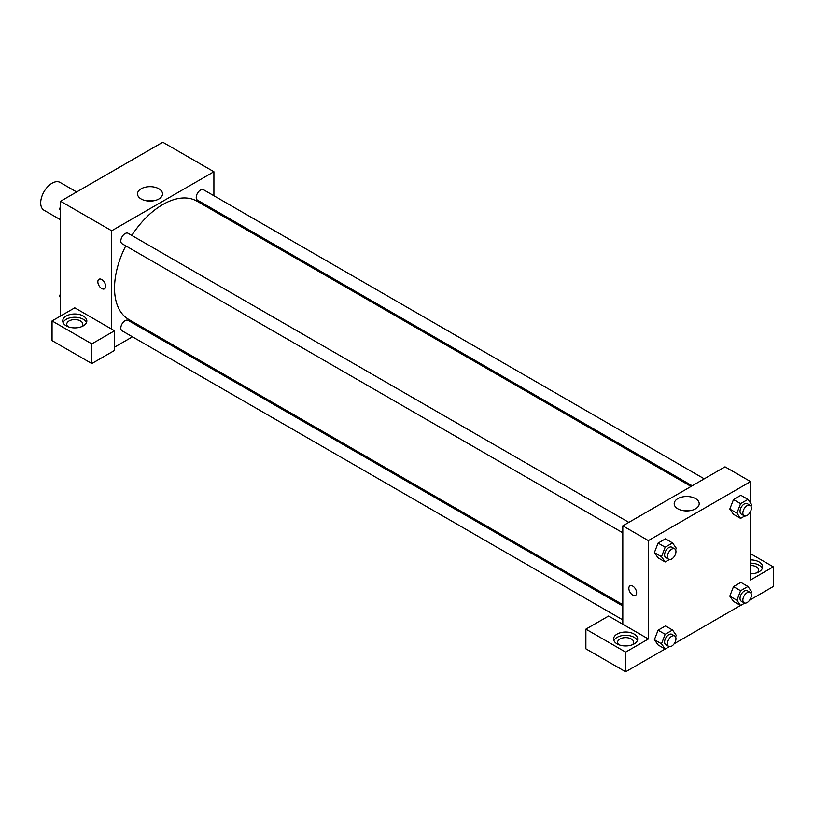 <?xml version="1.0" encoding="UTF-8"?>
<svg xmlns="http://www.w3.org/2000/svg" width="814" height="814" viewBox="0 0 814 814"><rect width="100%" height="100%" fill="white"/><g stroke="black" fill="none" stroke-linecap="round" stroke-linejoin="round"><path stroke-width="1.22" d="M76.638 191.982L60.094 182.428A16.066 9.269 120 0 0 47.711 186.732A16.066 9.269 120 0 0 40.7 202.9A16.066 9.269 120 0 0 44.027 210.246L60.572 219.8M60.572 316.015L60.572 201.251L162.8 142.236L213.909 171.744L213.909 195.747M213.909 209.656L213.909 210.958M158.862 188.777A12.505 7.214 180 0 1 162.525 193.874A12.505 7.214 180 0 1 150.02 201.099A12.505 7.214 180 0 1 137.515 193.874A12.505 7.214 180 0 1 145.238 187.21A12.505 7.214 180 0 1 158.862 188.777M111.691 329.131L74.776 307.814L52.055 320.93L91.809 343.884L114.53 330.769L111.691 329.131L111.691 230.769L60.572 201.251M111.691 230.769L213.909 171.744M153.052 200.885A12.505 7.214 0 0 0 146.988 200.885M98.993 279.263A5.525 3.185 -120 0 0 98.148 283.689A5.525 3.185 -120 0 0 101.75 288.553A5.525 3.185 60 0 1 98.138 283.689A5.525 3.185 60 0 1 98.993 279.263A5.525 3.185 60 0 1 104.507 282.448A5.525 3.185 60 0 1 104.507 288.828A5.525 3.185 60 0 1 101.75 288.553A5.525 3.185 -120 0 0 104.518 288.828M66.26 316.015A12.047 6.96 180 0 1 79.385 314.509A12.047 6.96 180 0 1 86.823 320.93A12.047 6.96 180 0 1 74.776 327.889A12.047 6.96 180 0 1 62.729 320.93A12.047 6.96 180 0 1 66.26 316.015M86.477 322.568A12.047 6.96 0 0 0 78.032 317.511A12.047 6.96 0 0 0 66.26 319.292A12.047 6.96 0 0 0 63.065 322.568M67.969 326.668A8.028 4.64 180 0 1 66.748 324.216A8.028 4.64 180 0 1 71.703 319.933A8.028 4.64 180 0 1 80.454 320.93A8.028 4.64 180 0 1 82.804 324.216A8.028 4.64 180 0 1 81.583 326.668M52.055 320.93L52.055 340.608L91.809 363.553L114.53 350.437L114.53 330.769M91.809 343.884L91.809 363.553M145.645 329.202L144.516 329.853M132.468 336.803L114.53 347.161M622.802 605.982L128.103 320.37A6.024 3.48 120 0 0 123.463 321.988A6.024 3.48 120 0 0 120.828 328.052A6.024 3.48 120 0 0 122.08 330.81L622.802 619.892M704.242 478.836L203.52 189.743A6.024 3.48 120 0 0 198.881 191.361A6.024 3.48 120 0 0 196.245 197.415A6.024 3.48 120 0 0 197.497 200.173L692.195 485.795M628.825 522.374L128.103 233.282A6.024 3.48 120 0 0 123.463 234.9A6.024 3.48 120 0 0 120.828 240.964A6.024 3.48 120 0 0 122.08 243.722L622.802 532.814M125.783 245.859A68.264 39.418 120 0 0 114.53 288.146A68.264 39.418 120 0 0 128.663 319.393L622.802 604.68M691.076 486.446L196.937 201.15A68.264 39.418 120 0 0 131.807 235.429M622.802 624.216L608.607 616.025L585.887 629.141L625.64 652.085L648.361 638.97L622.802 624.216L622.802 525.854L725.03 466.839L750.579 481.593L750.579 503.113M585.887 629.141L585.887 648.809L625.64 671.764L665.089 648.992M674.175 643.742L740.506 605.443M749.602 600.203L773.3 586.518L773.3 566.839L750.579 579.955L750.579 511.406M750.579 565.486A8.028 4.64 180 0 1 756.267 566.839A8.028 4.64 180 0 1 758.617 570.115A8.028 4.64 180 0 1 757.396 572.578M762.291 568.477A12.047 6.96 0 0 0 750.579 563.166M750.579 559.89A12.047 6.96 180 0 1 762.626 566.839A12.047 6.96 180 0 1 750.579 573.799M618.833 644.708A8.028 4.64 180 0 1 617.612 642.256A8.028 4.64 180 0 1 625.64 637.616A8.028 4.64 180 0 1 633.679 642.256A8.028 4.64 180 0 1 632.458 644.708M637.352 640.618A12.047 6.96 0 0 0 628.896 635.561A12.047 6.96 0 0 0 617.124 637.331A12.047 6.96 0 0 0 613.939 640.618M617.124 634.055A12.047 6.96 180 0 1 630.25 632.549A12.047 6.96 180 0 1 637.688 638.97A12.047 6.96 180 0 1 625.64 645.929A12.047 6.96 180 0 1 613.593 638.97A12.047 6.96 180 0 1 617.124 634.055M625.64 652.085L625.64 671.764M750.579 553.724L773.3 566.839M740.587 590.74L733.495 586.64L740.872 582.386L733.495 586.64L729.802 596.153L733.495 601.393L729.802 596.153L736.904 600.254L740.587 590.74L747.964 586.487L751.658 591.727L751.017 593.386M744.769 516.005L740.587 518.406L733.495 514.316L729.792 509.076L733.495 499.562L740.872 495.299L733.495 499.562L740.587 503.652L747.964 499.399L751.658 504.649L751.017 506.308M669.342 559.544L665.17 561.955L658.078 557.855L654.375 552.614M665.17 561.955L661.487 556.705L665.17 547.201L658.078 543.101L665.455 538.837L658.078 543.101L654.385 552.604L658.078 557.855M669.342 646.631L665.17 649.043L661.487 643.793L665.17 634.279L658.078 630.189L665.455 625.925L658.078 630.189L654.385 639.692L658.078 644.942L654.375 639.702M648.361 638.97L648.361 540.608L750.579 481.593M695.532 498.616A12.505 7.214 180 0 1 699.195 503.724A12.505 7.214 180 0 1 686.69 510.938A12.505 7.214 180 0 1 674.196 503.724A12.505 7.214 180 0 1 681.908 497.059A12.505 7.214 180 0 1 695.532 498.616M648.361 540.608L622.802 525.854M689.723 510.724A12.505 7.214 0 0 0 683.668 510.724M629.985 585.826A5.525 3.185 -120 0 0 629.141 590.252A5.525 3.185 -120 0 0 632.743 595.115A5.525 3.185 60 0 1 629.141 590.252A5.525 3.185 60 0 1 629.985 585.826A5.525 3.185 60 0 1 635.5 589.021A5.525 3.185 60 0 1 635.5 595.39A5.525 3.185 60 0 1 632.743 595.115A5.525 3.185 -120 0 0 635.51 595.39M665.17 547.201L672.547 542.938L676.241 548.188L675.6 549.847M674.714 548.87L671.876 547.232A6.024 3.48 120 0 0 667.236 548.84A6.024 3.48 120 0 0 664.6 554.904A6.024 3.48 120 0 0 665.852 557.661L668.691 559.299A6.024 3.48 120 0 0 674.714 555.82A6.024 3.48 120 0 0 674.714 548.87A6.024 3.48 120 0 0 670.075 550.478A6.024 3.48 120 0 0 667.439 556.542A6.024 3.48 120 0 0 668.691 559.299M661.487 556.705L654.385 552.604M672.547 542.938L665.455 538.837M740.587 518.406L736.904 513.166L740.587 503.652M750.132 505.331L747.293 503.683A6.024 3.48 120 0 0 742.653 505.301A6.024 3.48 120 0 0 740.018 511.365A6.024 3.48 120 0 0 741.269 514.122L744.108 515.761A6.024 3.48 120 0 0 750.132 512.281A6.024 3.48 120 0 0 750.132 505.331A6.024 3.48 120 0 0 745.492 506.939A6.024 3.48 120 0 0 742.856 513.003A6.024 3.48 120 0 0 744.108 515.761M733.495 514.316L729.802 509.065L736.904 513.166M747.964 499.399L740.872 495.299M665.17 634.279L672.547 630.026L676.241 635.276L675.6 636.935M674.714 635.958L671.876 634.32A6.024 3.48 120 0 0 667.236 635.927A6.024 3.48 120 0 0 664.6 641.992A6.024 3.48 120 0 0 665.852 644.749L668.691 646.387A6.024 3.48 120 0 0 674.714 642.907A6.024 3.48 120 0 0 674.714 635.958A6.024 3.48 120 0 0 670.075 637.566A6.024 3.48 120 0 0 667.439 643.63A6.024 3.48 120 0 0 668.691 646.387M665.17 649.043L658.078 644.942M661.487 643.793L654.385 639.692M672.547 630.026L665.455 625.925M744.769 603.082L740.587 605.494L736.904 600.254M750.132 592.409L747.293 590.771A6.024 3.48 120 0 0 742.653 592.389A6.024 3.48 120 0 0 740.018 598.453A6.024 3.48 120 0 0 741.269 601.21L744.108 602.848A6.024 3.48 120 0 0 750.132 599.369A6.024 3.48 120 0 0 750.132 592.409A6.024 3.48 120 0 0 745.492 594.027A6.024 3.48 120 0 0 742.856 600.091A6.024 3.48 120 0 0 744.108 602.848M740.587 605.494L733.495 601.393M747.964 586.487L740.872 582.386M60.572 210.684L59.503 209.157L60.572 206.39M63.146 199.776L70.655 195.441M60.572 209.778L59.503 209.157M138.563 156.227L146.072 151.892M60.572 297.771L59.503 296.245L60.572 293.478M60.572 296.856L59.503 296.245"/></g></svg>
